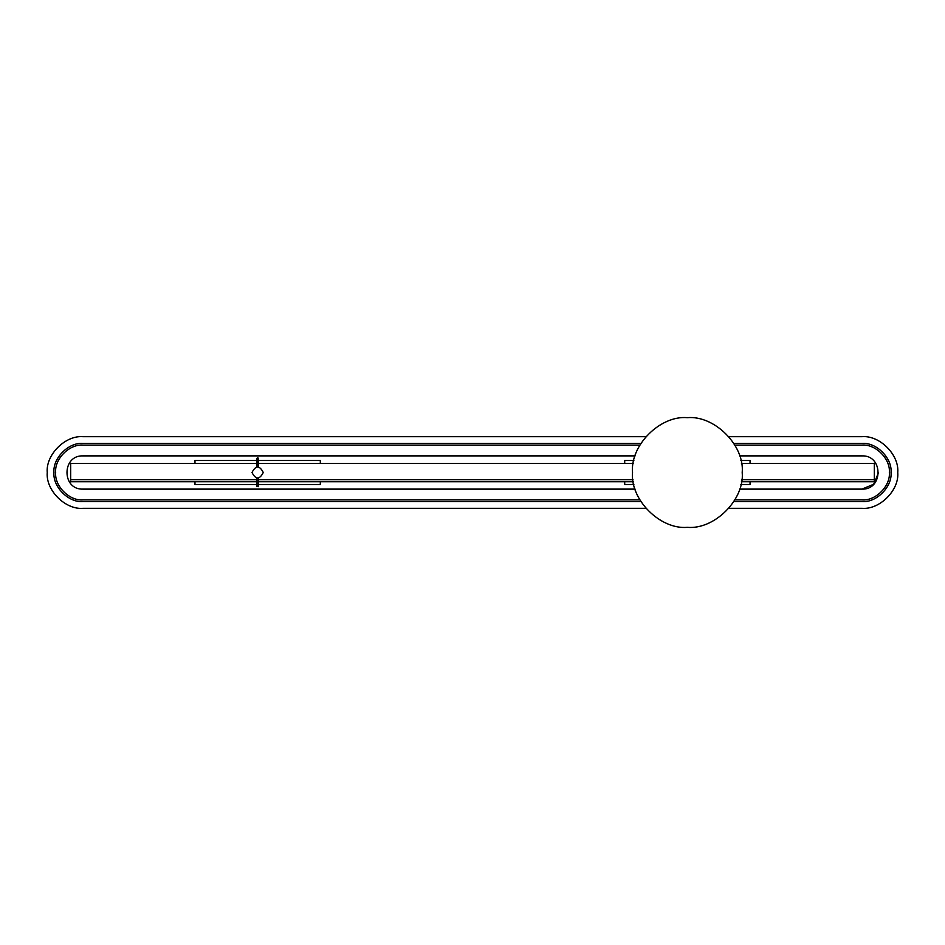 <?xml version="1.0" encoding="UTF-8"?>
<svg xmlns="http://www.w3.org/2000/svg" width="945" height="945" viewBox="0 0 945 945"><rect width="100%" height="100%" fill="white"/><g stroke="black" fill="none" stroke-linecap="round" stroke-linejoin="round"><path stroke-width="1.42" d="M687.369 527.334C660.236 529.791 630.079 499.633 632.524 472.5C630.079 445.367 660.236 415.209 687.369 417.666C714.491 415.209 744.648 445.367 742.203 472.5C744.648 499.633 714.491 529.791 687.369 527.334M263.277 472.5C259.521 479.776 255.752 479.776 251.996 472.5C255.752 465.223 259.521 465.223 263.277 472.5M74.206 481.749L256.922 481.749L70.674 481.749L70.674 463.428L256.922 463.428M258.351 463.428L633.28 463.428M741.447 463.428L874.326 463.428L874.326 481.749L741.412 481.749L870.794 481.749M258.351 481.749L633.315 481.749L258.351 481.749M633.859 460.51L624.704 460.51L624.704 463.428M624.704 481.749L624.704 484.502L633.859 484.502M740.868 484.502L750.047 484.502L750.047 481.749M740.868 460.51L750.047 460.51L750.047 463.428M256.922 460.51L194.977 460.51L194.977 463.428M194.977 481.749L194.977 484.502L256.922 484.502M258.351 484.502L320.32 484.502L320.32 481.749M258.351 460.51L320.32 460.51L320.32 463.428M733.84 443.406L861.934 443.406C876.334 442.106 892.34 458.101 891.04 472.5C892.34 486.899 876.334 502.894 861.934 501.594L733.84 501.594M861.934 443.406C876.334 442.106 892.34 458.101 891.04 472.5C892.34 486.899 876.334 502.894 861.934 501.594C876.334 502.894 892.34 486.899 891.04 472.5C892.34 458.101 876.334 442.106 861.934 443.406M640.887 501.594L83.065 501.594C68.666 502.894 52.66 486.899 53.959 472.5C52.66 458.101 68.666 442.106 83.065 443.406L640.887 443.406M639.871 499.917L83.065 499.917C69.493 501.145 54.42 486.061 55.649 472.5C54.42 458.939 69.493 443.866 83.065 445.083L639.871 445.083M734.856 445.083L861.934 445.083C875.507 443.855 890.58 458.939 889.351 472.5C890.58 486.061 875.507 501.133 861.934 499.917L734.856 499.917M739.616 455.88L861.934 455.88C883.362 454.97 883.362 490.03 861.934 489.12L873.688 484.253L878.555 472.5M635.111 489.12L83.065 489.12C61.638 490.03 61.638 454.97 83.065 455.88L635.111 455.88M83.065 489.12C61.638 490.03 61.638 454.97 83.065 455.88M861.934 455.88C883.362 454.97 883.362 490.03 861.934 489.12L739.616 489.12M728.89 436.684L861.934 436.684C879.653 435.09 899.356 454.781 897.75 472.5C899.356 490.219 879.653 509.91 861.934 508.304L728.89 508.304M645.837 508.315L83.065 508.315C65.347 509.91 45.643 490.219 47.25 472.5C45.643 454.781 65.347 435.09 83.065 436.696L645.837 436.684M256.922 466.901L256.922 458.36C258.481 458.36 258.481 458.36 256.922 458.36L257.631 457.64L258.328 458.183L258.351 466.901M256.922 486.64L256.922 486.64C258.481 486.64 258.481 486.64 256.922 486.64L256.922 478.099M70.674 479.717L256.922 479.717M874.326 479.717L741.719 479.717M633.008 479.717L258.351 479.717M258.351 486.64L258.351 478.099"/></g></svg>
